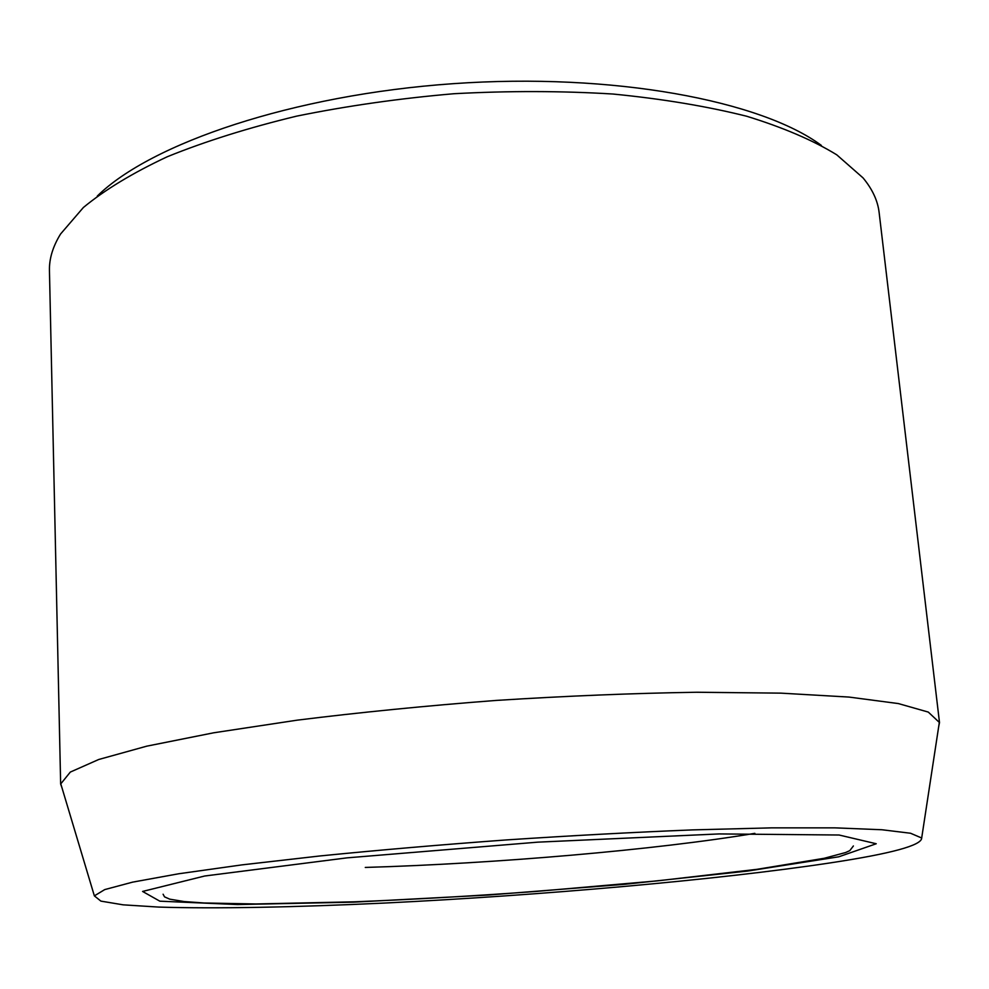<?xml version="1.0" encoding="UTF-8"?>
<svg xmlns="http://www.w3.org/2000/svg" width="989" height="989" viewBox="0 0 989 989"><rect width="100%" height="100%" fill="white"/><g stroke="black" fill="none" stroke-linecap="round" stroke-linejoin="round"><path stroke-width="1.48" d="M830.154 862.915C717.371 879.95 540.451 895.404 384.82 903.044C296.23 907.234 215.429 908.891 158.599 907.074L123.155 904.836L100.89 901.115L94.363 895.873L104.735 889.593L132.625 882.139L178.601 873.781L241.959 864.881L320.461 855.905C379.183 850.046 441.082 844.73 506.133 839.945C571.234 835.631 633.257 832.281 692.226 829.907L771.21 827.867L835.198 827.867L881.891 829.746L910.548 833.245L921.686 838.017C921.76 845.36 891.237 853.655 830.154 862.915M97.318 196.032C150.847 143.368 293.177 94.796 453.259 83.669C613.316 72.42 761.023 100.693 821.352 145.408M62.072 788.085L60.65 784.03L49.45 270.677C49.129 258.797 52.837 246.57 60.576 233.997L83.373 207.505C104.772 189.851 132.724 172.939 167.215 156.769C205.255 141.34 248.363 127.804 296.552 116.158C346.954 105.897 399.42 98.418 453.951 93.72C508.606 90.778 561.604 90.877 612.957 94.029C662.296 98.863 706.875 106.268 746.683 116.245C783.09 127.457 813.119 140.314 836.768 154.828L863.038 177.884C872.446 189.258 877.812 200.854 879.147 212.66L939.501 722.576L938.66 726.791M60.65 784.03L70.318 772.075L98.727 759.49L146.706 746.176L213.649 732.8L297.269 720.153C360.083 712.34 426.457 705.763 496.379 700.41C566.363 695.972 633.009 693.252 696.305 692.251L780.865 693.141L849.032 697.072L898.383 703.575L928.275 712.08L939.501 722.576M353.382 902.166L487.898 895.057L624.677 884.302L747.721 871.049L838.783 856.795L876.242 843.753L839.08 835.013L719.188 833.925L537.744 842.158L347.015 857.859L204.698 876.007L142.577 891.448L159.835 901.177L237.558 904.552L353.382 902.166M365.275 867.44C494.562 863.681 656.424 849.86 754.842 833.344M853.396 845.954L849.811 850.627L845.583 852.543L824.183 858.291L757.055 869.319L657.376 880.865L536.842 891.373C474.028 895.972 413.278 899.458 354.594 901.807L255.879 903.971L203.969 902.982L184.127 901.548L169.737 899.162L164.52 896.85L163.098 894.217M921.686 838.017L939.402 721.958M94.363 895.873L60.663 783.412"/></g></svg>
